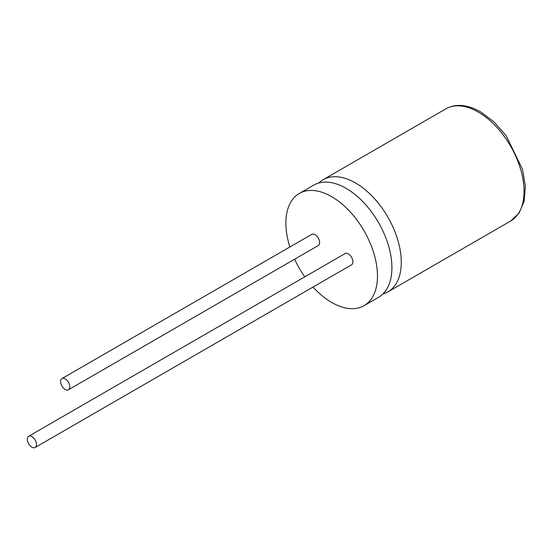 <?xml version="1.0" encoding="UTF-8"?>
<svg xmlns="http://www.w3.org/2000/svg" width="553" height="553" viewBox="0 0 553 553"><rect width="100%" height="100%" fill="white"/><g stroke="black" fill="none" stroke-linecap="round" stroke-linejoin="round"><path stroke-width="0.83" d="M312.998 287.062A64.777 37.397 -120 0 0 331.682 302.45A64.777 37.397 -120 0 0 364.068 305.657L378.494 297.327A64.777 37.397 -120 0 0 388.427 245.421A64.777 37.397 -120 0 0 346.109 188.345A64.777 37.397 -120 0 0 313.724 185.137L299.291 193.467A64.777 37.397 -120 0 0 289.862 246.997M382.842 294.037A64.777 37.397 -120 0 0 387.86 291.922A64.777 37.397 -120 0 0 397.794 240.016A64.777 37.397 -120 0 0 355.475 182.932A64.777 37.397 -120 0 0 323.09 179.725A64.777 37.397 -120 0 0 318.742 183.022M65.192 389.478A6.477 3.74 -120 0 0 68.434 389.796A6.477 3.74 -120 0 0 69.422 384.605A6.477 3.74 -120 0 0 65.192 378.895A6.477 3.74 -120 0 0 61.957 378.577A6.477 3.74 -120 0 0 60.961 383.768A6.477 3.74 -120 0 0 65.192 389.478M68.434 389.796L318.265 245.56A6.477 3.74 -120 0 0 319.254 240.368A6.477 3.74 -120 0 0 315.023 234.659A6.477 3.74 -120 0 0 311.788 234.341L61.957 378.577M31.88 447.17A6.477 3.74 -120 0 0 35.122 447.495A6.477 3.74 -120 0 0 36.111 442.303A6.477 3.74 -120 0 0 31.88 436.594A6.477 3.74 -120 0 0 28.645 436.276A6.477 3.74 -120 0 0 27.65 441.46A6.477 3.74 -120 0 0 31.88 447.17M35.122 447.495L351.577 264.79A6.477 3.74 -120 0 0 352.565 259.599A6.477 3.74 -120 0 0 348.335 253.889A6.477 3.74 -120 0 0 345.1 253.571L28.645 436.276M364.068 305.657A64.777 37.397 -120 0 0 373.994 253.758A64.777 37.397 -120 0 0 331.682 196.674A64.777 37.397 -120 0 0 299.291 193.467M294.604 259.212A64.777 37.397 -120 0 0 304.786 276.846M445.863 108.844C455.624 103.418 467.209 104.413 480.605 111.824L494.009 121.888L506.14 135.685L522.537 169.363L525.35 186.278L524.14 201.292L519.053 213.161L510.633 221.041A64.777 37.397 -120 0 0 520.567 169.135A64.777 37.397 -120 0 0 478.248 112.052A64.777 37.397 -120 0 0 445.863 108.844L323.09 179.725M387.86 291.922L510.633 221.041"/></g></svg>
